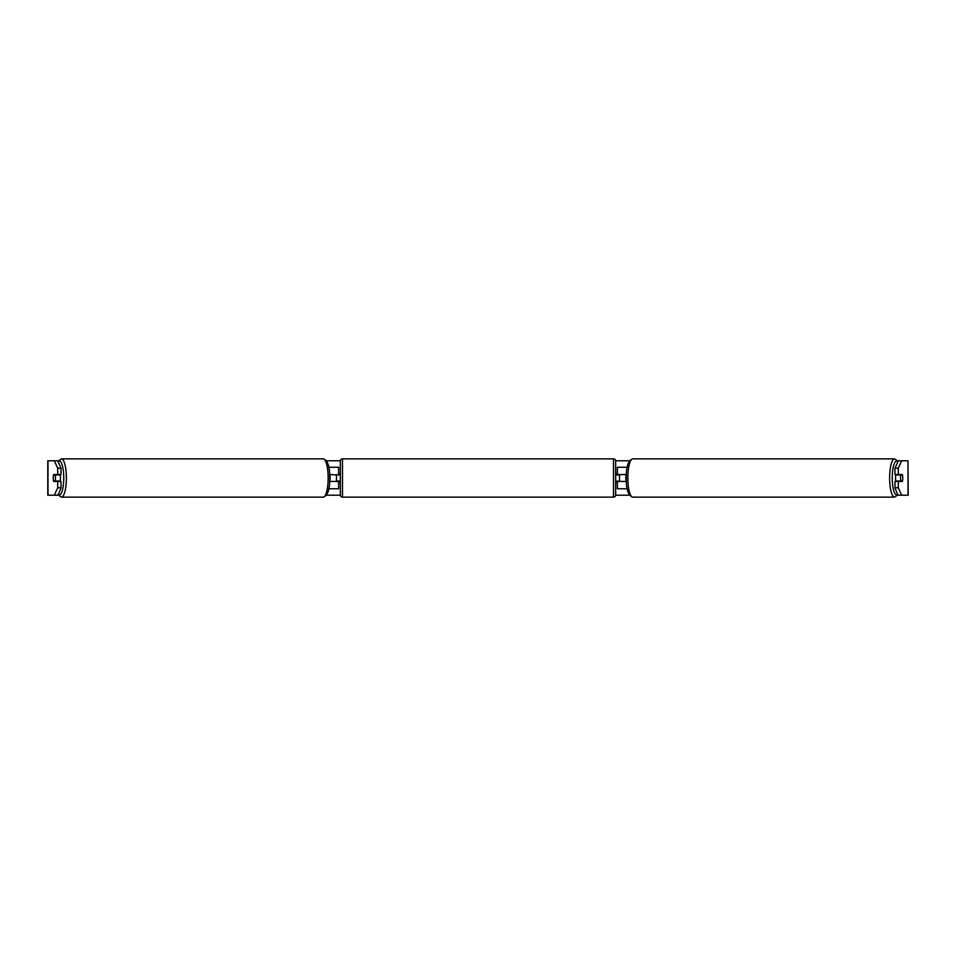 <?xml version="1.0" encoding="UTF-8"?>
<svg xmlns="http://www.w3.org/2000/svg" width="956" height="956" viewBox="0 0 956 956"><rect width="100%" height="100%" fill="white"/><g stroke="black" fill="none" stroke-linecap="round" stroke-linejoin="round"><path stroke-width="1.43" d="M338.615 474.989L329.665 474.558M338.615 474.558L338.615 467.245L328.804 467.245M328.804 488.755L338.615 488.755L338.615 481.011M336.464 481.442L336.464 474.558M329.665 481.442L338.615 481.442M627.196 467.245L617.385 467.245L617.385 474.558L626.335 474.558M627.196 488.755L617.385 488.755L617.385 481.011M619.536 481.442L616.955 481.011L616.955 482.302L615.664 482.302M619.536 481.011L619.536 474.558M626.335 481.442L617.385 481.442M895.999 481.442A4.302 1.111 -90 0 1 895.545 478A4.302 1.111 -90 0 1 895.999 474.558M900.54 478A4.302 1.111 -90 0 1 900.851 474.989L902.44 474.989A4.302 1.111 -90 0 1 902.763 478A4.302 1.111 -90 0 1 902.44 481.011L900.851 481.011A4.302 1.111 -90 0 1 900.54 478M897.242 474.558A4.302 1.111 -90 0 0 897.11 474.989L900.851 474.989M626.311 481.011L626.18 481.011A4.302 1.111 -90 0 1 625.857 478A4.302 1.111 -90 0 1 626.18 474.989L626.311 474.989M897.242 481.442A4.302 1.111 -90 0 1 897.11 481.011L900.851 481.011M61.017 468.249L57.695 468.249L54.349 460.792L57.671 460.792L61.017 468.249L61.017 474.558L53.679 474.558A4.302 1.111 -90 0 0 53.237 478A4.302 1.111 -90 0 0 53.679 481.442L61.017 481.442L61.017 487.751L58.149 495.208M326.474 460.792L340.348 460.792M615.652 460.792L629.526 460.792M897.851 460.792L901.651 460.792L898.305 468.249L894.983 468.249L898.329 460.792M326.474 495.208L340.348 495.208M615.652 495.208L629.526 495.208M897.851 495.208L894.983 487.751L894.983 481.442L902.321 481.442A4.302 1.111 -90 0 0 902.321 474.558L898.305 474.558L898.305 468.249M894.983 487.751L898.305 487.751L898.305 481.442M898.305 487.751L901.651 495.208L898.329 495.208M907.997 495.208L907.997 460.792L908.2 495.208L901.651 495.208M907.997 460.792L901.651 460.792M898.305 474.558L894.983 474.558L894.983 468.249M57.695 474.558L57.695 468.249M57.671 495.208L47.8 495.208L47.8 460.792L54.349 460.792M54.349 495.208L57.695 487.751L57.695 481.442M57.695 487.751L61.017 487.751M60.001 481.442A4.302 1.111 -90 0 0 60.455 478A4.302 1.111 -90 0 0 60.001 474.558M55.149 481.011A4.302 1.111 -90 0 0 55.46 478A4.302 1.111 -90 0 0 55.149 474.989L53.56 474.989A4.302 1.111 -90 0 0 53.237 478A4.302 1.111 -90 0 0 53.56 481.011L58.89 481.011A4.302 1.111 -90 0 1 58.758 481.442M329.689 481.011L329.82 481.011A4.302 1.111 -90 0 0 330.143 478A4.302 1.111 -90 0 0 329.82 474.989L329.689 474.989M55.149 474.989L58.89 474.989A4.302 1.111 -90 0 0 58.758 474.558M342.487 458.856A2.151 2.151 0 0 0 340.336 461.007L340.336 494.993A2.151 2.151 0 0 0 342.487 497.144L613.513 497.144A2.151 2.151 0 0 0 615.664 494.993L615.664 461.007A2.151 2.151 0 0 0 613.513 458.856L342.487 458.856L342.487 497.144M340.336 473.698L339.045 473.698L339.045 474.989L336.464 474.989M336.464 481.011L339.045 481.011L339.045 482.302L340.336 482.302M619.536 474.989L616.955 474.989L616.955 473.698L615.664 473.698M894.589 497.144L632.788 497.144A19.144 4.959 -90 0 1 627.841 478A19.144 4.959 -90 0 1 632.788 458.856L894.589 458.856A19.144 4.959 90 0 0 889.63 478A19.144 4.959 90 0 0 894.589 497.144L898.126 494.778M897.911 494.288A16.993 4.398 -90 0 1 892.259 478A16.993 4.398 -90 0 1 897.911 461.712M48.003 495.208L48.003 460.792M323.212 458.856C327.681 460.183 329.856 466.564 329.76 478C329.856 489.436 327.681 495.817 323.212 497.144A19.144 4.959 -90 0 0 328.159 478A19.144 4.959 -90 0 0 323.212 458.856L61.411 458.856A19.144 4.959 90 0 1 66.37 478A19.144 4.959 90 0 1 61.411 497.144L57.874 494.778M58.089 494.288A16.993 4.398 -90 0 0 63.741 478A16.993 4.398 -90 0 0 58.089 461.712M613.513 497.144L613.513 458.856M894.589 458.856L898.126 461.222M632.788 458.856C628.319 460.183 626.144 466.564 626.24 478C626.144 489.436 628.319 495.817 632.788 497.144M323.212 497.144L61.411 497.144M61.411 458.856L57.874 461.222"/></g></svg>

